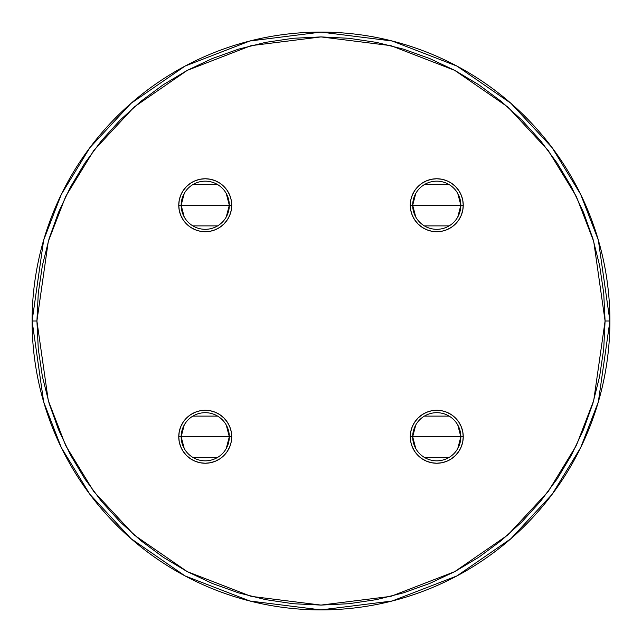 <?xml version="1.0" encoding="UTF-8"?>
<svg xmlns="http://www.w3.org/2000/svg" width="642" height="642" viewBox="0 0 642 642"><rect width="100%" height="100%" fill="white"/><g stroke="black" fill="none" stroke-linecap="round" stroke-linejoin="round"><path stroke-width="0.96" d="M226.257 425.012L229.314 436.761L181.164 436.761L184.222 425.012M192.841 416.12L217.638 416.12M184.222 448.509L181.164 436.761A24.075 24.075 0 0 1 205.239 412.686A24.075 24.075 0 0 1 229.314 436.761A24.075 24.075 0 0 0 205.239 412.686A24.075 24.075 0 0 0 181.164 436.761L178.757 436.761A26.482 26.482 0 0 1 205.239 410.278A26.482 26.482 0 0 1 231.722 436.761L229.314 436.761L231.722 436.761L231.216 431.593L229.708 426.625L227.26 422.051L223.962 418.038L219.949 414.74L215.375 412.292L210.407 410.784L205.239 410.278L200.071 410.784L195.104 412.292L190.53 414.74L186.517 418.038L183.219 422.051L180.771 426.625L179.262 431.593L178.757 436.761L179.262 441.929L180.771 446.896L183.219 451.47L186.517 455.483L190.53 458.781L195.104 461.229L200.071 462.738L205.239 463.243L210.407 462.738L215.375 461.229L219.949 458.781L223.962 455.483L227.26 451.47L229.708 446.896L231.216 441.929L231.722 436.761A26.482 26.482 0 0 1 205.239 463.243A26.482 26.482 0 0 1 178.757 436.761L181.164 436.761A24.075 24.075 0 0 0 205.239 460.836A24.075 24.075 0 0 0 229.314 436.761A24.075 24.075 0 0 1 205.239 460.836A24.075 24.075 0 0 1 181.164 436.761L229.314 436.761L226.257 448.509M226.257 193.491L229.314 205.239L181.164 205.239L184.222 193.491M192.841 184.599L217.638 184.599M184.222 216.988L181.164 205.239A24.075 24.075 0 0 1 205.239 181.164A24.075 24.075 0 0 1 229.314 205.239A24.075 24.075 0 0 0 205.239 181.164A24.075 24.075 0 0 0 181.164 205.239L178.757 205.239A26.482 26.482 0 0 1 205.239 178.757A26.482 26.482 0 0 1 231.722 205.239L229.314 205.239L231.722 205.239L231.216 200.071L229.708 195.104L227.26 190.53L223.962 186.517L219.949 183.219L215.375 180.771L210.407 179.262L205.239 178.757L200.071 179.262L195.104 180.771L190.53 183.219L186.517 186.517L183.219 190.53L180.771 195.104L179.262 200.071L178.757 205.239L179.262 210.407L180.771 215.375L183.219 219.949L186.517 223.962L190.53 227.26L195.104 229.708L200.071 231.216L205.239 231.722L210.407 231.216L215.375 229.708L219.949 227.26L223.962 223.962L227.26 219.949L229.708 215.375L231.216 210.407L231.722 205.239A26.482 26.482 0 0 1 205.239 231.722A26.482 26.482 0 0 1 178.757 205.239L181.164 205.239A24.075 24.075 0 0 0 205.239 229.314A24.075 24.075 0 0 0 229.314 205.239A24.075 24.075 0 0 1 205.239 229.314A24.075 24.075 0 0 1 181.164 205.239L229.314 205.239L226.257 216.988M415.743 448.509L412.686 436.761L460.836 436.761L457.778 448.509M449.159 457.401L424.362 457.401M457.778 425.012L460.836 436.761A24.075 24.075 0 0 1 436.761 460.836A24.075 24.075 0 0 1 412.686 436.761A24.075 24.075 0 0 0 436.761 460.836A24.075 24.075 0 0 0 460.836 436.761L463.243 436.761A26.482 26.482 0 0 1 436.761 463.243A26.482 26.482 0 0 1 410.278 436.761L412.686 436.761L410.278 436.761L410.784 441.929L412.292 446.896L414.74 451.47L418.038 455.483L422.051 458.781L426.625 461.229L431.593 462.738L436.761 463.243L441.929 462.738L446.896 461.229L451.47 458.781L455.483 455.483L458.781 451.47L461.229 446.896L462.738 441.929L463.243 436.761L462.738 431.593L461.229 426.625L458.781 422.051L455.483 418.038L451.47 414.74L446.896 412.292L441.929 410.784L436.761 410.278L431.593 410.784L426.625 412.292L422.051 414.74L418.038 418.038L414.74 422.051L412.292 426.625L410.784 431.593L410.278 436.761A26.482 26.482 0 0 1 436.761 410.278A26.482 26.482 0 0 1 463.243 436.761L460.836 436.761A24.075 24.075 0 0 0 436.761 412.686A24.075 24.075 0 0 0 412.686 436.761A24.075 24.075 0 0 1 436.761 412.686A24.075 24.075 0 0 1 460.836 436.761L412.686 436.761L415.743 425.012M415.743 216.988L412.686 205.239L460.836 205.239L457.778 216.988M449.159 225.88L424.362 225.88M457.778 193.491L460.836 205.239A24.075 24.075 0 0 1 436.761 229.314A24.075 24.075 0 0 1 412.686 205.239A24.075 24.075 0 0 0 436.761 229.314A24.075 24.075 0 0 0 460.836 205.239L463.243 205.239A26.482 26.482 0 0 1 436.761 231.722A26.482 26.482 0 0 1 410.278 205.239L412.686 205.239L410.278 205.239L410.784 210.407L412.292 215.375L414.74 219.949L418.038 223.962L422.051 227.26L426.625 229.708L431.593 231.216L436.761 231.722L441.929 231.216L446.896 229.708L451.47 227.26L455.483 223.962L458.781 219.949L461.229 215.375L462.738 210.407L463.243 205.239L462.738 200.071L461.229 195.104L458.781 190.53L455.483 186.517L451.47 183.219L446.896 180.771L441.929 179.262L436.761 178.757L431.593 179.262L426.625 180.771L422.051 183.219L418.038 186.517L414.74 190.53L412.292 195.104L410.784 200.071L410.278 205.239A26.482 26.482 0 0 1 436.761 178.757A26.482 26.482 0 0 1 463.243 205.239L460.836 205.239A24.075 24.075 0 0 0 436.761 181.164A24.075 24.075 0 0 0 412.686 205.239A24.075 24.075 0 0 1 436.761 181.164A24.075 24.075 0 0 1 460.836 205.239L412.686 205.239L415.743 193.491M32.1 321A288.9 288.9 0 0 1 321 32.1A288.9 288.9 0 0 1 609.9 321L598.344 240.108L580.689 194.406L552.12 147.66L510.96 103.338L456.952 66.086L392.118 40.992L321 32.1L249.882 40.992L185.048 66.086L131.04 103.338L89.88 147.66L61.311 194.406L43.656 240.108L32.1 321L36.915 321L48.278 241.456L65.644 196.516L93.732 150.549L134.202 106.965L187.312 70.339L251.07 45.654L321 36.915L390.93 45.654L454.688 70.339L507.798 106.965L548.268 150.549L576.356 196.516L593.722 241.456L605.085 321L609.9 321L605.085 321L603.721 348.847L599.628 376.421L592.855 403.465L583.458 429.715L571.541 454.913L557.208 478.828L540.604 501.225L521.882 521.882L501.225 540.604L478.828 557.208L454.913 571.541L429.715 583.458L403.465 592.855L376.421 599.628L348.847 603.721L321 605.085L293.153 603.721L265.579 599.628L238.535 592.855L212.285 583.458L187.087 571.541L163.172 557.208L140.775 540.604L120.118 521.882L101.396 501.225L84.792 478.828L70.459 454.913L58.542 429.715L49.145 403.465L42.372 376.421L38.279 348.847L36.915 321L38.279 293.153L42.372 265.579L49.145 238.535L58.542 212.285L70.459 187.087L84.792 163.172L101.396 140.775L120.118 120.118L140.775 101.396L163.172 84.792L187.087 70.459L212.285 58.542L238.535 49.145L265.579 42.372L293.153 38.279L321 36.915L348.847 38.279L376.421 42.372L403.465 49.145L429.715 58.542L454.913 70.459L478.828 84.792L501.225 101.396L521.882 120.118L540.604 140.775L557.208 163.172L571.541 187.087L583.458 212.285L592.855 238.535L599.628 265.579L603.721 293.153L605.085 321L593.722 400.544L576.356 445.484L548.268 491.451L507.798 535.035L454.688 571.661L390.93 596.346L321 605.085L251.07 596.346L187.312 571.661L134.202 535.035L93.732 491.451L65.644 445.484L48.278 400.544L36.915 321L32.1 321L43.656 401.892L61.311 447.594L89.88 494.34L131.04 538.662L185.048 575.914L249.882 601.008L321 609.9L392.118 601.008L456.952 575.914L510.96 538.662L552.12 494.34L580.689 447.594L598.344 401.892L609.9 321A288.9 288.9 0 0 1 321 609.9A288.9 288.9 0 0 1 32.1 321M424.362 184.599L449.159 184.599M424.362 416.12L449.159 416.12M217.638 225.88L192.841 225.88M217.638 457.401L192.841 457.401"/></g></svg>
